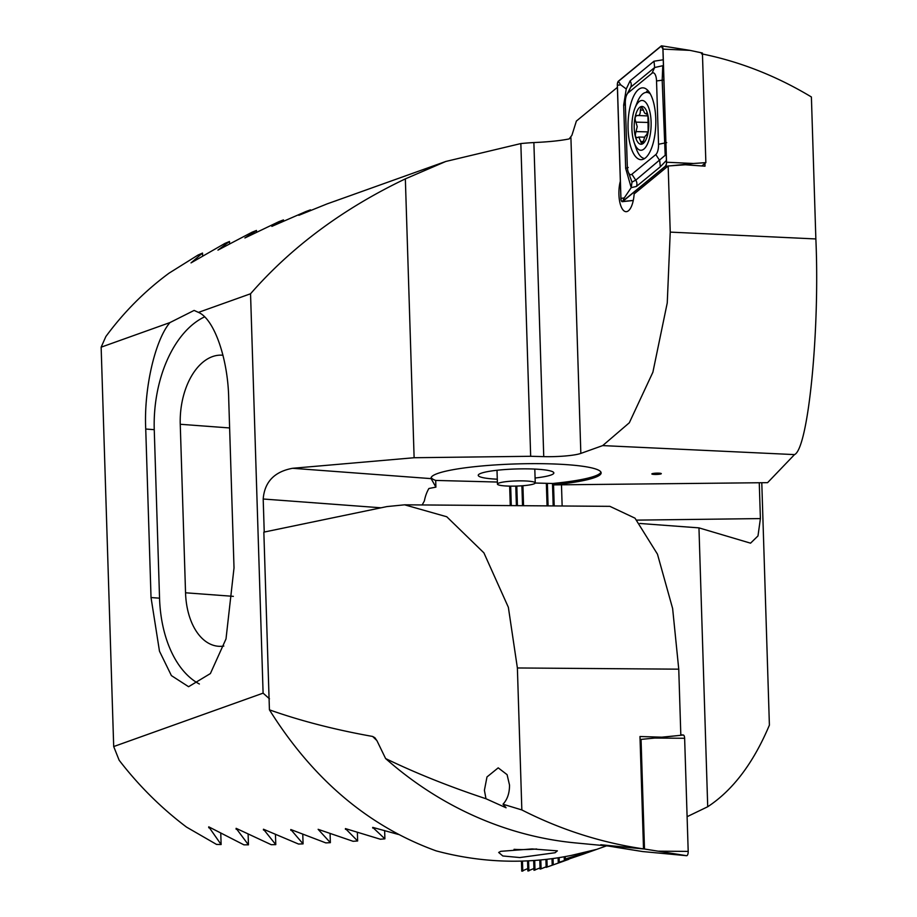 <?xml version="1.0" encoding="UTF-8"?>
<svg xmlns="http://www.w3.org/2000/svg" width="917" height="917" viewBox="0 0 917 917"><rect width="100%" height="100%" fill="white"/><g stroke="black" fill="none" stroke-linecap="round" stroke-linejoin="round"><path stroke-width="1.38" d="M503.009 804.22L506.081 807.785L485.987 798.741L484.405 790.294L486.984 776.951L498.206 767.85L507.09 774.659L509.52 785.078C509.554 793.113 507.376 799.498 503.009 804.22L521.842 809.94C560.562 829.667 601.128 842.654 643.516 848.901L639.986 736.523L661.822 737.176L680.827 735.308L678.752 669.169L517.383 667.966L521.842 809.94M555.072 852.741L519.813 857.555L502.825 855.974L498.688 852.466L500.774 851.32L532.101 848.936L557.376 850.85L555.072 852.741M536.663 848.993A23.636 3.221 -1.8 0 1 514.047 849.325M565.227 856.581L565.308 858.988L595.935 849.543L571.406 855.389A340.367 310.554 -109.7 0 1 436.079 850.85C368.531 826.377 312.984 779.37 269.426 709.827C300.272 720.796 334.671 729.68 372.646 736.454L374.904 737.738L377.047 740.902L385.621 758.565C415.802 773.169 449.261 786.568 485.987 798.741M595.935 849.543L594.961 849.83M540.812 859.94L541.087 868.823L546.131 866.783M539.792 860.031L540.079 869.075L541.087 868.823M545.902 859.412L546.154 867.379L568.746 859.332M546.922 859.298L547.162 867.046M552.011 858.667L552.217 865.212L563.176 861.35M553.031 858.53L553.226 864.811M517.383 667.966L508.362 607.295L483.912 552.871L446.762 516.764L404.603 504.82L609.897 506.344L635.011 518.174L657.466 554.166L672.631 608.521L678.752 669.169M639.86 523.469L698.96 527.871L707.718 806.742C732.878 790.213 753.43 763.013 769.397 725.129L761.786 482.732M687.097 816.692L707.718 806.742M404.603 504.82L386.894 506.585L263.844 532.135L269.426 709.827M636.914 520.122L760.399 518.586L759.265 482.766M760.399 518.586L757.992 535.918L750.553 543.173L698.96 527.871M509.646 486.125L510.265 505.599M521.429 861.109L521.75 871.139L527.802 868.571M510.677 486.136L511.285 505.611M522.449 861.074L522.77 871.15M515.778 486.102L516.397 505.645M527.562 860.88L527.871 870.978L533.923 868.514M516.798 486.067L517.417 505.657M528.582 860.822L528.891 870.909M521.899 485.804L522.53 505.691M533.683 860.524L533.981 870.29L540.044 867.906M522.919 485.723L523.55 505.703M534.691 860.444L535.001 870.118M546.349 483.328L547.059 505.875M558.109 857.785L558.27 862.599L586.261 853.097M584.152 853.853L558.27 862.599M547.369 483.351L548.079 505.886M559.129 857.624L559.267 862.118M552.481 483.488L553.192 505.92M564.207 856.765L564.299 859.538L565.308 858.988M606.504 845.864L587.579 852.627L564.299 859.538M553.547 484.921L554.212 505.932M562.144 505.989L561.491 485.127M385.621 758.565A355.739 324.572 70.3 0 0 575.383 842.906L608.166 846.024M601.873 844.912A376.44 343.462 -109.7 0 1 600.795 844.752L643.516 848.901M680.804 734.781L683.314 735.021A3.783 1.456 91.5 0 1 684.632 738.277L688.197 851.4A3.783 1.456 91.5 0 1 686.592 855.699L642.622 851.549A3.783 1.456 91.5 0 1 642.576 851.549A3.783 1.456 91.5 0 1 642.542 851.538M640.077 739.308L641.052 739.4L644.491 849.016L686.592 855.699M644.491 849.016L601.873 844.993L642.622 851.549M641.052 739.4L654.772 738.047L684.632 738.277M670.235 232.116L815.855 238.947C819.981 330.315 808.232 448.906 794.5 454.603L602.698 445.593L629.314 422.783L652.893 372.199L667.255 302.874L670.235 232.116L668.161 165.977L634.14 193.934A19.853 7.657 91.5 0 1 627.182 211.483A19.853 7.657 91.5 0 1 626.047 211.678A19.853 7.657 91.5 0 1 619.628 201.304A19.853 7.657 91.5 0 1 620.339 181.199M652.216 473.688A4.723 0.642 178.2 0 0 651.849 473.951A4.723 0.642 178.2 0 0 655.655 474.456A4.723 0.642 178.2 0 0 660.928 473.917A4.723 0.642 178.2 0 0 661.295 473.653A4.723 0.642 178.2 0 0 657.489 473.138A4.723 0.642 178.2 0 0 652.216 473.688M651.849 473.94A4.723 0.642 178.2 0 0 655.666 474.456A4.723 0.642 178.2 0 0 660.928 473.906A4.723 0.642 178.2 0 0 661.295 473.642M535.092 478.009A37.815 5.158 178.2 0 0 550.922 475.052A37.815 5.158 178.2 0 0 553.467 472.255A37.815 5.158 178.2 0 0 520.822 468.874A37.815 5.158 178.2 0 0 481.173 473.229A37.815 5.158 178.2 0 0 478.582 474.605A37.815 5.158 178.2 0 0 497.289 479.201M431.173 477.516A85.086 11.6 178.2 0 0 435.69 480.428L435.907 487.133L428.904 488.497A28.358 17.274 -85.7 0 0 424.376 500.923L422.175 504.946M794.5 454.603L767.586 482.663L552.722 484.898A85.086 11.6 178.2 0 0 594.56 477.608A85.086 11.6 178.2 0 0 601.139 472.874A85.086 11.6 178.2 0 0 532.639 463.647A85.086 11.6 178.2 0 0 437.615 473.493A85.086 11.6 178.2 0 0 431.047 478.215A85.086 11.6 178.2 0 0 431.105 478.628L435.907 487.133M535.23 483.03L552.676 483.488A85.086 11.6 178.2 0 0 594.525 476.198A85.086 11.6 178.2 0 0 600.967 472.175M352.839 194.713L445.811 161.461L405.348 178.872C342.981 208.698 291.377 246.994 250.547 293.772L198.45 312.388C214.234 318.933 228.195 359.063 228.723 399.365L234.018 567.875L226.006 638.931L210.394 673.559L188.581 686.707L171.399 675.6L159.478 651.196L151.03 597.54L145.734 429.03C143.74 389.255 154.916 340.138 169.943 322.578L101.145 347.176L105.845 336.562A340.367 310.554 70.3 0 1 169.152 273.094L198.038 255.052L202.531 253.069L191.023 262.892L224.997 243.372L229.491 241.48L217.948 250.112L251.98 232.242L256.473 230.442L244.896 237.962L278.963 221.627L283.468 219.908L271.856 226.373L305.98 211.506L310.473 209.855L298.839 215.312L327.151 203.872L352.827 194.725M398.459 834.47L372.726 827.386L384.899 838.837L384.636 830.561M384.899 838.837L380.36 839.227L345.434 828.601L357.641 840.981L357.366 832.212M357.641 840.981L353.091 841.29L318.13 829.323L330.361 842.666L330.074 833.381M330.361 842.666L325.822 842.895L290.815 829.541L303.08 843.881L302.77 834.069M303.08 843.881L298.529 844.041L263.477 829.232L275.776 844.626L275.444 834.252M275.776 844.626L271.226 844.695L236.127 828.338L248.45 844.844L248.106 833.885M248.45 844.844L243.899 844.832L208.755 826.836L221.123 844.534L220.756 832.945M283.502 220.894L283.468 219.908M617.382 87.356L576.38 121.067L571.921 135.28L569.182 138.925C560.31 140.702 548.549 141.917 533.877 142.559A340.367 310.554 70.3 0 0 520.845 143.568L445.811 161.461M602.698 445.593L580.839 453.411A28.358 3.863 -1.8 0 1 543.747 456.632L530.668 456.288L520.845 143.568M530.668 456.288L414.117 457.732L405.348 178.872M435.69 480.428L497.381 482.044M552.722 484.898L552.676 483.488M815.855 238.947L811.396 96.973C776.39 75.916 739.744 61.519 701.471 53.805M704.921 163.398L705.001 166.183L685.297 164.773L668.161 165.977M221.123 844.534L216.561 844.431L186.564 827.123A340.367 310.554 70.3 0 1 119.153 760.227L113.697 746.553L263.099 693.149L269.472 698.823M381.059 507.8L263.19 499.008L264.234 532.055M263.19 499.008C264.589 481.906 274.389 471.67 292.592 468.289L431.105 478.628M414.117 457.732L292.592 468.289M263.099 693.149L250.547 293.772M113.697 746.553L101.145 347.176M202.623 255.832L202.531 253.069M208.755 826.836L208.767 827.787L208.732 826.847M229.559 243.624L229.491 241.48M236.127 828.338L236.139 829.232L236.105 828.349M256.519 231.99L256.473 230.442M263.477 829.232L263.488 830.068L263.454 829.232M290.815 829.541L290.827 830.343L290.792 829.553M336.562 200.571L333.467 201.614M345.434 828.601L345.445 829.312L345.422 828.601M355.601 193.716L354.443 194.117M372.726 827.386L372.726 828.062L372.703 827.398M169.943 322.578L194.106 310.427L198.45 312.388M199.367 684.002A103.999 63.33 94.3 0 1 159.547 598.182L154.251 429.672A103.999 63.33 94.3 0 1 204.491 316.915M222.991 355.246A61.45 37.425 -85.7 0 0 222.361 355.2A61.45 37.425 -85.7 0 0 180.248 424.273L185.543 592.783A61.45 37.425 -85.7 0 0 218.521 646.279A61.45 37.425 -85.7 0 0 223.828 646.061M655.77 118.809A35.923 13.87 -88.5 0 0 642.863 87.837A35.923 13.87 -88.5 0 0 628.076 128.701A35.923 13.87 -88.5 0 0 640.983 159.673A35.923 13.87 -88.5 0 0 655.77 118.809M628.053 92.938A9.457 3.645 -88.5 0 0 626.494 95.357A9.457 3.645 -88.5 0 0 625.325 103.243L627.32 166.55A9.457 3.645 -88.5 0 0 628.145 171.685A9.457 3.645 -88.5 0 0 631.882 174.241L655.804 154.572A9.457 3.645 -88.5 0 0 658.532 144.278L656.538 80.96A9.457 3.645 -88.5 0 0 651.976 73.268L628.053 92.938L630.724 87.184L626.494 95.357M618.413 81.166A3.783 1.456 -88.5 0 0 617.324 85.292L620.878 198.404A3.783 1.456 -88.5 0 0 622.311 201.671A3.783 1.456 -88.5 0 0 622.7 201.488L665.444 166.344A3.783 1.456 -88.5 0 0 666.533 162.229L662.98 49.105A3.783 1.456 -88.5 0 0 661.696 45.85A3.783 1.456 -88.5 0 0 661.157 46.022L618.413 81.166M701.814 165.954L705.861 162.63L702.422 53.014L689.928 50.366L662.98 49.105M705.861 162.63L693.481 163.49L666.533 162.229M617.393 85.258L620.947 198.381A3.588 1.387 -88.5 0 0 622.677 201.304L665.433 166.16A3.588 1.387 -88.5 0 0 666.017 165.243A3.588 1.387 -88.5 0 0 666.464 162.252L662.911 49.128A3.588 1.387 -88.5 0 0 662.59 47.18A3.588 1.387 -88.5 0 0 661.168 46.205L618.425 81.349A3.588 1.387 -88.5 0 0 617.393 85.258L620.694 84.823L618.425 81.349M666.407 160.406L660.32 166.802L636.398 186.46L631.205 187.641L625.669 168.396L623.675 105.077L626.242 88.972L620.694 84.823M626.242 88.972L630.071 80.891L653.993 61.221L663.243 59.777M628.145 171.685L632.008 182.082L631.205 187.641L624.248 197.934L620.947 198.381M632.008 182.082L635.756 180.168L665.192 155.305L662.177 80.203L662.773 65.715L654.646 67.514L651.976 73.268M647.161 135.143L646.382 135.12L648.159 131.234L647.941 116.379L646.37 113.295C645.385 114.465 644.307 113.146 643.126 109.341L641.442 106.808L640.33 110.029C640.433 114.098 639.401 115.932 637.223 115.542C634.977 116.172 634.541 118.373 635.905 122.133L637.212 126.638L636.043 131.589C634.793 135.705 635.286 137.676 637.533 137.493L638.84 137.023L641.671 143.958L643.574 140.748C644.64 136.725 645.671 134.891 646.68 135.246L646.852 135.315M646.749 113.02L645.706 113.788L647.425 113.834M651.127 123.016A24.908 9.606 -88.5 0 0 645.213 101.867A24.908 9.606 -88.5 0 0 634.988 108.023A24.908 9.606 -88.5 0 0 631.882 127.692A24.908 9.606 -88.5 0 0 634.094 142.33A24.908 9.606 -88.5 0 0 644.938 148.073A24.908 9.606 -88.5 0 0 651.127 123.016M650.233 93.786A33.092 12.769 -88.5 0 0 646.726 92.388A33.092 12.769 -88.5 0 0 637.212 102.429L634.988 108.023M649.5 92.571A33.092 12.769 -88.5 0 0 648.479 92.434L646.726 92.388M636.776 137.768L637.533 137.493M634.197 127.131A18.913 7.302 -88.5 0 0 641.774 144.175A18.913 7.302 -88.5 0 0 648.812 123.577A18.913 7.302 -88.5 0 0 641.235 106.532A18.913 7.302 -88.5 0 0 634.197 127.131M647.895 115.932L636.856 115.462M634.094 142.33L636.02 148.027A33.092 12.769 -88.5 0 0 644.628 158.526M534.691 483.557A18.913 2.579 -1.8 0 1 514.105 486.136A18.913 2.579 -1.8 0 1 497.438 484.096A18.913 2.579 -1.8 0 1 497.988 483.454A18.913 2.579 -1.8 0 1 518.586 480.875A18.913 2.579 -1.8 0 1 535.241 482.915A18.913 2.579 -1.8 0 1 534.691 483.557M376.876 740.569A340.367 310.554 -109.7 0 1 372.646 736.454M658.326 851.171L688.197 851.4M654.772 738.047L677.503 735.64M680.827 735.285L683.314 735.021M580.839 453.411L570.913 137.561M543.747 456.632L533.877 142.559M151.03 597.54L159.547 598.182M145.734 429.03L154.251 429.672M229.628 427.952L180.248 424.273M233.342 596.348L185.543 592.783M647.815 90.405A35.923 13.87 -88.5 0 0 646.061 92.422M693.481 163.49L671.164 165.759M668.023 166.08L665.444 166.344M633.292 200.41L622.7 201.488M662.888 48.842L661.168 46.205M624.248 197.934L622.677 201.304M666.292 164.303L665.433 166.16M653.993 61.221L654.646 67.514L630.724 87.184A6.614 5.789 -129.4 0 0 630.071 80.891M663.874 79.894A6.614 0.906 -1.8 0 1 662.177 80.203L656.538 80.96M666.716 142.605L658.532 144.278M660.32 166.802L659.678 160.498L655.804 154.572M636.398 186.46A6.614 5.789 -129.4 0 0 635.756 180.168L631.882 174.241M625.371 104.767A6.614 0.906 -1.8 0 1 623.675 105.077M628.225 167.479L625.669 168.396M648.101 131.899L636.043 131.589M647.15 113.318L646.37 113.295M643.379 141.505L640.777 141.436M647.597 122.442L635.905 122.133M643.344 110.109L640.33 110.029M614.356 847.033L642.576 851.549M689.928 50.366L661.696 45.85M633.269 200.502L622.311 201.671M644.743 137.172L638.84 137.023M497.438 484.096L497.003 470.272M535.241 482.915L534.806 469.08"/></g></svg>
